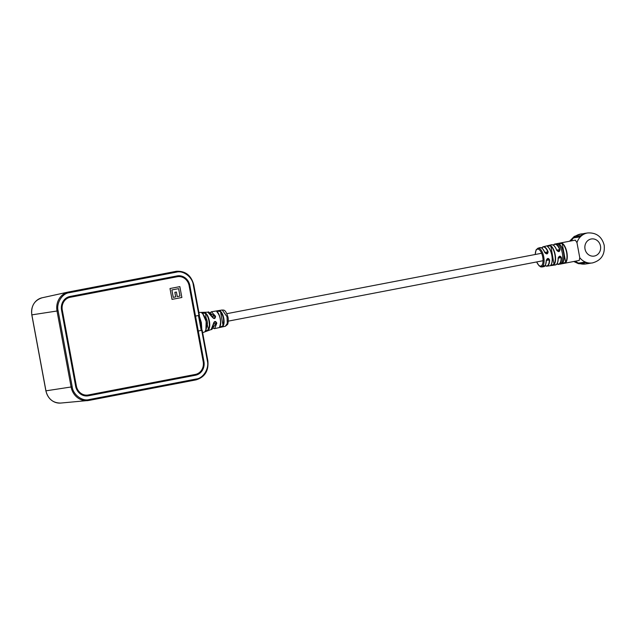 <?xml version="1.0" encoding="UTF-8"?>
<svg xmlns="http://www.w3.org/2000/svg" width="636" height="636" viewBox="0 0 636 636"><rect width="100%" height="100%" fill="white"/><g stroke="black" fill="none" stroke-linecap="round" stroke-linejoin="round"><path stroke-width="0.95" d="M201.851 330.299L198.281 331.006L203.941 361.534A11.869 10.78 -98.8 0 1 195.514 375.232L88.38 395.799A11.869 10.78 -98.8 0 1 88.03 395.854A11.869 10.78 -98.8 0 1 75.628 386.163L61.549 310.177A11.869 10.78 -98.8 0 1 69.976 296.479L177.11 275.921A11.869 10.78 -98.8 0 1 177.46 275.857A11.869 10.78 -98.8 0 1 189.862 285.556L195.514 316.084L189.52 285.604A11.869 10.78 81.2 0 0 177.285 275.881M87.855 395.878A11.869 10.78 81.2 0 0 88.038 395.846L195.173 375.288A11.869 10.78 81.2 0 0 203.6 361.582L195.173 316.132L199.33 315.337M172.014 299.373L181.856 297.489L179.861 286.629L170.003 288.521L172.014 299.373L181.872 297.481L179.845 286.629M70.127 297.298L177.261 276.732A11.043 10.033 -98.8 0 1 177.587 276.676A11.043 10.033 -98.8 0 1 189.123 285.699L203.202 361.677A11.043 10.033 -98.8 0 1 195.363 374.421L88.229 394.98A11.043 10.033 -98.8 0 1 87.903 395.036A11.043 10.033 -98.8 0 1 76.368 386.02L62.288 310.042A11.043 10.033 -98.8 0 1 70.127 297.298L177.261 276.732A11.043 10.033 81.2 0 0 176.919 276.787M69.785 297.346A11.043 10.033 81.2 0 0 61.946 310.09L62.288 310.042M76.368 386.02L61.946 310.09M76.026 386.068A11.043 10.033 81.2 0 0 87.561 395.091A11.043 10.033 81.2 0 0 87.728 395.059M201.207 330.442L198.44 315.52L195.514 316.084L198.281 331.006L201.994 330.283L199.227 315.369M178.605 288.649L171.871 289.944L173.246 297.362L175.695 296.893L174.852 292.329L176.411 292.027L177.245 296.591L179.988 296.066L178.613 288.649L171.887 289.937L173.262 297.354M177.245 296.591L176.411 292.027M563.051 250.353A3.792 1.582 79.1 0 1 563.981 252.897A3.792 1.582 79.1 0 1 564.029 255.489M206.581 326.101A4.698 1.964 -100.9 0 0 207.241 321.379A4.698 1.964 -100.9 0 0 204.856 317.102M227.02 316.752L222.218 310.002C223.236 310.44 225.176 308.38 227.823 316.672C228.57 318.215 228.197 324.217 227.45 324.551L225.343 326.268L227.283 323.414L227.02 316.752L227.823 316.672M206.112 330.863L208.21 329.639C210.778 326.673 208.672 315.321 205.182 313.286L201.978 313.214M217.774 311.203L217.051 311.95C220.517 316.394 221.415 321.244 219.746 326.491L220.676 326.856L222.807 325.799C224.444 320.631 223.562 315.846 220.143 311.449L217.774 311.203M212.098 316.951L214.229 318.405L215.207 316.458L209.888 313.063L211.414 311.775L215.548 316.275C215.238 319.034 214.086 319.256 212.098 316.951L207.853 312.204L198.885 312.467M206.08 321.546C205.182 317.292 203.751 314.446 201.779 312.992C201.827 312.459 203.051 312.451 205.46 312.976C207.249 314.391 208.56 317.03 209.371 320.902C210.063 324.924 209.8 327.898 208.576 329.83C206.517 331.133 205.372 331.579 205.15 331.181C206.517 329.154 206.827 325.942 206.08 321.546M220.207 318.811C219.5 315.44 218.371 313.087 216.812 311.743C216.765 310.853 217.965 310.654 220.398 311.155C221.932 312.483 223.045 314.812 223.737 318.127C224.341 321.578 224.142 324.201 223.149 325.99C221.05 327.278 219.865 327.54 219.595 326.777C220.613 324.972 220.819 322.317 220.207 318.811M213.473 323.676L213.505 323.724C212.957 327.969 212.178 329.909 211.176 329.535L213.37 323.811C214.396 320.949 215.548 320.727 216.82 323.144L214.65 328.613L212.75 327.985L216.439 323.104L214.928 321.649L213.473 323.676L212.686 327.938M202.844 313.945L206.167 321.514L205.889 329.774M209.84 313.127L212.193 316.903M220.398 311.155L223.149 325.99M216.812 311.743L216.971 311.775C219.587 312.96 222.195 323.875 219.73 326.689L219.643 326.825M207.288 324.662L208.576 329.83M206.104 318.262L205.46 312.976M205.142 331.149L205.229 331.118C206.406 329.114 206.843 326.872 206.557 324.376C206.024 318.962 204.466 315.178 201.882 313.023L201.962 313.119M207.853 312.204C208.505 311.227 209.967 312.817 212.257 316.974L214.229 318.405M214.928 321.649L214.928 321.649C214.133 321.864 213.656 322.555 213.505 323.724L213.37 323.811M547.747 246.744L547.54 246.585C547.485 245.727 548.574 245.456 550.808 245.774A10.2 4.261 79.1 0 1 555.188 254.686A10.2 4.261 79.1 0 1 554.266 264.409C552.287 265.458 551.173 265.61 550.927 264.862L551.07 264.656M543.271 266.5L541.554 266.762A9.445 3.943 79.1 0 1 541.475 266.77L539.137 265.888L536.609 261.952M543.526 266.667L544.241 266.548A9.842 4.11 -100.9 0 0 544.352 266.484L543.2 266.667M543.875 265.816L544.655 266.245A9.842 4.11 -100.9 0 0 544.678 266.222L542.651 266.412L544.209 266.405M544.678 266.222L543.963 265.689L544.631 266.015L543.963 265.689L542.532 266.587M544.726 265.92A9.62 4.023 -100.9 0 0 546.197 260.609C547.246 257.978 548.383 257.755 549.615 259.957L547.842 258.55L546.308 260.49L545.601 264.656L544.734 265.967M555.363 264.966A10.287 4.293 -100.9 0 0 555.379 264.958A10.287 4.293 -100.9 0 0 558.13 258.327C559.147 255.696 560.252 255.481 561.461 257.691L559.704 256.284L558.233 258.216A10.065 4.206 79.1 0 1 557.176 263.399M553.352 245.17A10.343 4.317 79.1 0 1 554.831 244.057A10.343 4.317 79.1 0 1 554.91 244.049A10.343 4.317 79.1 0 1 559.95 249.535C559.624 252.063 558.519 252.277 556.619 250.171L558.726 251.522L559.688 249.67L556.739 250.131M548.105 251.8L547.85 251.935A9.659 4.031 -100.9 0 0 541.761 248.04A9.874 4.126 79.1 0 1 543.184 246.776A9.874 4.126 79.1 0 1 543.359 246.736A9.874 4.126 79.1 0 1 548.105 251.8C547.755 254.328 546.61 254.543 544.686 252.444L546.857 253.796L547.85 251.935L544.813 252.405M559.314 244.16L559.116 244.017C559.084 243.246 560.181 243.031 562.415 243.389A10.351 4.325 79.1 0 1 566.883 252.444A10.351 4.325 79.1 0 1 565.921 262.334C563.965 263.415 562.86 263.622 562.622 262.962L562.757 262.771M554.266 264.409L554.004 264.242A9.977 4.166 -100.9 0 0 554.91 254.734A9.977 4.166 -100.9 0 0 550.625 246.021L548.415 245.949L547.747 246.752M553.312 245.146L554.831 244.057L575.326 240.122L576.971 242.658L579.762 257.707L579.229 260.45L560.054 264.131A10.351 4.325 -100.9 0 0 562.375 253.303A10.351 4.325 -100.9 0 0 556.214 243.787A10.351 4.325 -100.9 0 0 556.15 243.803A10.351 4.325 -100.9 0 0 556.079 243.819M575.349 261.197A15.177 13.793 81.2 0 0 585.533 263.996A15.177 13.793 81.2 0 0 585.541 263.996A15.177 13.793 81.2 0 1 578.561 263.105L585.398 262.048A15.177 13.793 81.2 0 0 592.378 262.938C601.147 260.529 605.082 254.639 604.2 245.265C601.871 236.632 596.393 232.522 587.751 232.935A15.177 13.793 81.2 0 0 580.358 236.846A15.177 13.793 81.2 0 0 576.971 242.658M573.775 261.491L578.442 263.67L585.541 263.996A15.177 13.793 81.2 0 0 586.002 263.916M563.782 252.071L562.216 243.628L559.998 243.493L559.314 244.192M562.749 262.732L563.623 263.073L565.658 262.175L564.092 253.74M551.062 264.632L551.961 265.085L554.004 264.242L550.808 245.774M582.528 233.849A15.177 13.793 81.2 0 0 580.907 233.992A15.177 13.793 81.2 0 0 573.521 237.904L580.358 236.846M573.871 237.848A14.962 13.587 -98.8 0 1 578.418 234.883M584.468 233.913A14.962 13.587 81.2 0 0 581.121 235.757L581.073 235.519A15.177 13.793 -98.8 0 1 586.821 233.078A15.177 13.793 -98.8 0 1 587.282 233.015M581.121 235.757L576.105 236.536L581.073 235.519M586.821 233.078L584.897 233.372A15.177 13.793 81.2 0 0 583.307 233.73L580.207 234.207A15.177 13.793 81.2 0 0 576.057 236.298M582.719 233.817L583.999 233.547M578.975 263.042A14.962 13.587 81.2 0 0 583.053 263.908M586.114 262.517L581.05 263.511L586.114 262.517A14.962 13.587 81.2 0 0 588.849 262.986M586.066 262.732A15.177 13.793 81.2 0 0 590.582 263.185L590.757 263.081M590.582 263.185L587.481 263.662A15.177 13.793 81.2 0 0 588.387 263.558A15.177 13.793 81.2 0 0 589.286 263.384M581.05 263.511A15.177 13.793 81.2 0 0 586.472 263.853L588.387 263.558M546.197 260.609L547.842 258.55M550.967 264.934L551.046 264.799C552.358 262.771 552.66 259.599 551.953 255.298C551.07 251.029 549.647 248.135 547.676 246.609L547.548 246.49M559.95 249.535L559.688 249.67A10.12 4.229 -100.9 0 0 553.384 245.186M565.921 262.334L565.658 262.175A10.128 4.229 -100.9 0 0 566.597 252.492A10.128 4.229 -100.9 0 0 562.216 243.628L562.415 243.389M559.624 244.415A10.128 4.229 79.1 0 1 563.687 253.049C562.78 248.589 561.294 245.591 559.235 244.041L559.116 243.946M544.408 266.047L543.931 266.015M544.352 266.484L542.341 266.691M541.896 266.683L543.478 266.707M542.739 266.818L541.92 266.897M541.641 266.834L540.815 266.913M540.91 266.778L540.29 266.715A9.667 4.039 79.1 0 1 540.274 266.707L539.972 266.277M45.951 390.838L31.864 314.86A14.843 13.491 -98.8 0 1 42.095 297.791C34.352 300.343 30.925 306.043 31.8 314.868L45.879 390.846C48.026 398.971 52.971 403.049 60.698 403.065A14.843 13.491 -98.8 0 1 45.951 390.838L72.202 386.815L58.122 310.837C56.079 303.316 62.209 293.347 69.276 292.703L68.783 291.94L175.902 271.381A16.536 15.025 -98.8 0 1 175.981 271.365M58.122 310.837L31.864 314.86M69.276 292.703L176.411 272.144C183.216 270.117 192.501 277.137 193.288 284.896L193.686 284.809M176.411 272.144L175.902 271.381L68.426 292.011A16.536 15.025 -98.8 0 1 68.775 291.94M201.715 330.346L207.368 360.874C209.411 368.395 203.281 378.372 196.214 379.008L196.031 379.875L88.913 400.434M207.368 360.874L207.765 360.787M196.214 379.008L89.08 399.575L88.889 400.442L196.031 379.875C204.864 377.172 208.807 370.804 207.845 360.779L202.184 330.251M89.08 399.575C82.275 401.594 72.989 394.582 72.202 386.815M87.975 400.585A16.536 15.025 -98.8 0 1 87.537 400.632A16.536 15.025 -98.8 0 1 71.113 387.014L57.025 311.036A16.536 15.025 -98.8 0 1 68.426 292.011L42.095 297.791M193.288 284.896L198.949 315.424M199.338 316.092L201.358 322.643L201.819 329.337M550.927 264.862A10.033 4.19 -100.9 0 0 551.817 255.33A10.033 4.19 -100.9 0 0 547.54 246.585M535.178 254.503L536.068 249.916L537.913 248.231A9.445 3.943 79.1 0 1 538.12 248.183A9.445 3.943 79.1 0 1 543.74 256.865A9.445 3.943 79.1 0 1 541.562 266.754M549.615 259.957A9.874 4.126 79.1 0 1 546.96 266.158A9.874 4.126 79.1 0 1 546.904 266.166A9.874 4.126 79.1 0 1 545.1 265.546M561.461 257.691A10.343 4.317 79.1 0 1 558.726 264.377A10.343 4.317 79.1 0 1 558.678 264.385A10.343 4.317 79.1 0 1 556.945 263.892M559.982 264.139A10.351 4.325 -100.9 0 0 560.054 264.131L556.913 263.932M556.619 250.171A10.287 4.293 -100.9 0 0 551.619 244.741A10.287 4.293 -100.9 0 0 551.507 244.757C553.479 245.234 553.551 243.819 556.762 250.194L558.726 251.522M544.686 252.444A9.62 4.023 -100.9 0 0 540.099 247.619A9.62 4.023 -100.9 0 0 539.908 247.666A9.62 4.023 -100.9 0 0 539.718 247.73M536.705 261.937A8.618 3.601 -100.9 0 0 541.522 265.713A8.618 3.601 -100.9 0 0 542.723 257.047A8.618 3.601 -100.9 0 0 538.406 249.209A8.618 3.601 -100.9 0 0 535.274 254.48M562.653 263.01L562.733 262.899C564.116 260.824 564.442 257.54 563.711 253.049A10.128 4.229 79.1 0 1 563.051 262.27M562.622 262.962A10.351 4.325 -100.9 0 0 563.583 253.072A10.351 4.325 -100.9 0 0 559.116 244.017M547.874 246.84A9.818 4.102 79.1 0 1 551.937 255.298A9.818 4.102 79.1 0 1 551.237 264.369M600.495 246.037A8.681 7.886 81.2 0 0 591.17 238.993A8.681 7.886 81.2 0 0 585.009 249.01A8.681 7.886 81.2 0 0 594.326 256.054A8.681 7.886 81.2 0 0 600.495 246.037M579.762 257.707A15.177 13.793 81.2 0 0 585.398 262.048M542.007 248.294A9.405 3.927 79.1 0 1 544.806 252.444M553.749 245.544A10.065 4.206 79.1 0 1 556.731 250.171M556.969 263.868A10.12 4.229 -100.9 0 0 561.167 257.652L558.265 258.097M545.116 265.522A9.659 4.031 -100.9 0 0 549.329 259.917L546.34 260.378M546.308 260.569A9.405 3.927 79.1 0 1 545.251 265.188M569.562 241.227L574.236 236.449L580.907 233.992A15.177 13.793 81.2 0 0 571.335 240.885M199.418 315.321L193.757 284.801C191.182 275.34 185.394 270.833 176.403 271.294L175.91 271.381M60.698 403.065L88.897 400.442M559.728 249.789L556.834 250.345M547.898 252.063L544.909 252.635M541.618 253.263L226.821 313.683M215 315.957L212.074 316.513M561.127 257.246L558.313 257.787M549.289 259.52L546.388 260.076M543.049 260.72L228.252 321.14M216.431 323.406L213.505 323.97M209.816 312.999L211.414 311.775L222.218 309.994M225.343 326.268L214.443 328.653L212.71 328.073M211.176 329.535L202.638 332.676M545.076 265.586L546.904 266.166L555.379 264.958C556.436 263.853 557.43 266.142 558.257 258.248C557.995 257.747 558.472 257.087 559.704 256.284L559.704 256.284M537.913 248.231L539.908 247.666C541.3 248.31 541.22 245.655 544.837 252.468L546.857 253.796M541.697 248L543.184 246.776L551.507 244.757M541.53 266.985L542.961 266.834"/></g></svg>

